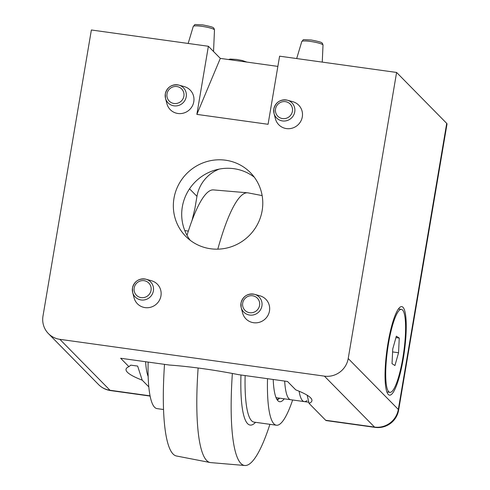 <?xml version="1.0" encoding="UTF-8"?>
<svg xmlns="http://www.w3.org/2000/svg" width="490" height="490" viewBox="0 0 490 490"><rect width="100%" height="100%" fill="white"/><g stroke="black" fill="none" stroke-linecap="round" stroke-linejoin="round"><path stroke-width="0.73" d="M403.282 358.631A44.688 8.728 -82.1 0 1 387.89 394.003A44.688 8.728 -82.1 0 1 388.013 343.11A44.688 8.728 -82.1 0 1 399.963 307.255A44.688 8.728 -82.1 0 1 403.282 358.631M242.581 312.92A13.965 13.542 -44.5 0 0 256.478 322.812A13.965 13.542 -44.5 0 0 269.476 310.979A13.965 13.542 -44.5 0 0 259.951 295.825L254.567 294.337A10.762 10.437 135.5 0 1 261.905 306.017A10.762 10.437 135.5 0 1 251.891 315.131A10.762 10.437 135.5 0 1 241.184 307.512A10.762 10.437 135.5 0 1 241 303.108A10.762 10.437 135.5 0 1 254.567 294.337C247.536 293.271 243.016 296.187 240.994 303.083L241.184 307.512L242.581 312.92M134.058 297.816A13.965 13.542 -44.5 0 0 147.956 307.708A13.965 13.542 -44.5 0 0 160.953 295.88A13.965 13.542 -44.5 0 0 151.428 280.727L146.038 279.239A10.762 10.437 135.5 0 1 153.382 290.919A10.762 10.437 135.5 0 1 143.368 300.033A10.762 10.437 135.5 0 1 132.655 292.408A10.762 10.437 135.5 0 1 132.472 288.01L132.655 292.408L134.058 297.816M165.314 93.835A10.762 10.437 135.5 0 1 178.875 85.113C171.849 84.047 167.323 86.963 165.308 93.86L165.491 98.282L166.894 103.69A13.965 13.542 -44.5 0 0 180.792 113.582A13.965 13.542 -44.5 0 0 193.783 101.755A13.965 13.542 -44.5 0 0 184.258 86.601L178.875 85.113A10.762 10.437 135.5 0 1 186.212 96.793A10.762 10.437 135.5 0 1 176.204 105.907A10.762 10.437 135.5 0 1 165.491 98.282A10.762 10.437 135.5 0 1 165.308 93.884M275.417 118.788A13.965 13.542 -44.5 0 0 289.314 128.68A13.965 13.542 -44.5 0 0 302.312 116.853A13.965 13.542 -44.5 0 0 292.787 101.7L287.397 100.211A10.762 10.437 135.5 0 1 294.741 111.892A10.762 10.437 135.5 0 1 284.727 121.006A10.762 10.437 135.5 0 1 274.014 113.38A10.762 10.437 135.5 0 1 273.83 108.982A10.762 10.437 135.5 0 1 287.397 100.211C280.372 99.145 275.846 102.061 273.83 108.958L274.014 113.38L275.417 118.788M191.994 220.58L194.849 208.869L196.962 196.349A34.913 33.859 135.5 0 1 219.22 169.093M173.975 198.346A45.386 44.02 -44.5 0 0 185.71 236.315A45.386 44.02 -44.5 0 0 231.145 246.801A45.386 44.02 -44.5 0 0 262.15 210.614A45.386 44.02 -44.5 0 0 250.415 172.645A45.386 44.02 -44.5 0 0 204.985 162.159A45.386 44.02 -44.5 0 0 173.975 198.346M254.298 177.184A45.386 44.02 -44.5 0 0 182.329 206.835A45.386 44.02 -44.5 0 0 190.187 240.265M148.795 386.867L142.198 380.16A94.264 13.726 9.6 0 1 127.388 367.476A94.264 13.726 9.6 0 1 128.919 366.667L120.644 358.257L169.491 365.05A94.264 13.726 9.6 0 1 202.878 368.651A94.264 13.726 9.6 0 1 238.661 374.672L287.501 381.471L295.776 389.881A94.264 13.726 9.6 0 1 311.254 398.578A94.264 13.726 9.6 0 1 309.055 403.374L307.169 395.197M324.405 376.136A20.948 20.317 -44.5 0 0 348.212 358.533L398.321 409.462A20.948 20.317 135.5 0 1 374.513 427.066A20.948 4.091 -82.1 0 0 375.083 427.378L326.248 420.585A20.948 4.091 -82.1 0 1 325.679 420.273L374.513 427.066L324.405 376.136L59.878 339.337L109.987 390.261L150.056 395.834M196.857 114.384L208.379 46.268L220.31 58.39L196.857 114.384L268.073 124.288L279.594 56.179L396.6 72.453L348.212 358.533M98.515 384.521A20.948 20.948 0 0 0 110.556 390.573A20.948 4.091 -82.1 0 1 109.987 390.261A20.948 20.317 -44.5 0 1 98.515 384.521L48.406 333.592A20.948 20.317 -44.5 0 1 42.985 316.068L91.373 29.988L208.379 46.268M48.406 333.592A20.948 20.317 -44.5 0 0 59.878 339.337M375.083 427.378A20.948 20.948 0 0 0 398.627 410.124A20.948 3.05 -170.4 0 0 398.321 409.462L446.709 123.382L396.6 72.453M446.709 123.382A20.948 3.05 9.6 0 1 447.015 124.044L398.627 410.124M277.867 66.401L220.31 58.39M309.055 403.374L325.679 420.273M128.919 366.667L130.75 365.148L137.641 366.067L142.198 380.16M275.913 397.329A62.843 12.274 97.9 0 0 277.107 397.825L290.674 399.711A62.843 12.274 97.9 0 1 284.659 381.073A62.843 12.274 97.9 0 0 290.674 399.711L304.235 401.598A62.843 12.274 97.9 0 1 299.108 391.216A62.843 12.274 97.9 0 0 304.235 401.598A62.843 12.274 97.9 0 0 306.942 400.6M386.855 391.914A41.895 8.183 97.9 0 0 387.161 391.988L389.875 392.368A41.895 8.183 97.9 0 0 401.629 364.487A41.895 8.183 97.9 0 0 405.034 317.606A41.895 8.183 97.9 0 0 401.42 309.374A41.895 8.183 97.9 0 0 389.666 337.249A41.895 8.183 97.9 0 0 386.261 384.129A41.895 8.183 97.9 0 0 389.875 392.368M398.554 352.745L399.258 338.063L396.355 336.189L392.741 348.99L392.031 363.672L394.94 365.546L398.554 352.745L392.6 351.918M401.42 309.374L398.707 308.994A41.895 8.183 97.9 0 0 398.388 308.982M395.957 337.604L399.258 338.063M148.158 376.473A62.843 12.274 -82.1 0 1 145.61 361.73M276.764 399.185A64.239 12.55 97.9 0 0 278.498 398.946A64.239 12.55 97.9 0 0 279.563 398.278A64.239 12.55 97.9 0 0 279.686 398.186M279.563 398.278L277.328 400.042A66.334 12.954 -82.1 0 1 277.316 400.048M262.144 195.596L248.167 192.889A136.159 26.595 97.9 0 0 247.615 192.809A136.159 26.595 97.9 0 0 221.768 235.794A136.159 26.595 97.9 0 0 217.805 249.165M247.615 192.809L213.456 189.906A134.334 26.24 97.9 0 0 187.952 232.315A134.334 26.24 97.9 0 0 187.015 235.304M273.2 379.481A66.334 12.954 97.9 0 0 279.68 401.708A66.334 12.954 97.9 0 0 284.267 398.823M267.516 378.69A90.074 17.591 97.9 0 0 276.409 425.222A90.074 17.591 97.9 0 0 292.64 399.987M148.139 362.079A90.074 17.591 97.9 0 0 157.027 408.611L163.525 409.518M164.511 364.358A134.334 26.24 97.9 0 0 176.437 455.988L210.094 462.517A136.159 26.595 97.9 0 0 210.645 462.597L244.804 465.5A134.334 26.24 97.9 0 0 269.91 424.316M198.125 368.008A136.159 26.595 97.9 0 0 210.094 462.517M232.364 373.46A134.334 26.24 97.9 0 0 244.804 465.5M202.033 26.356A10.762 1.568 -170.4 0 0 193.268 26.405C196.025 23.955 191.921 24.476 202.633 24.892C209.708 26.246 213.285 27.226 213.358 27.838C213.744 27.783 214.118 28.5 214.485 29.988A10.762 1.568 -170.4 0 0 202.033 26.356M310.556 41.454A10.762 1.568 -170.4 0 0 301.791 41.503C304.547 39.053 300.444 39.574 311.156 39.99C318.231 41.344 321.808 42.324 321.887 42.936C322.267 42.881 322.641 43.598 323.008 45.092A10.762 1.568 -170.4 0 0 310.556 41.454M292.408 111.291A8.685 8.422 -44.5 0 0 285.407 101.644A8.685 8.422 -44.5 0 0 275.539 108.939A8.685 8.422 -44.5 0 0 282.54 118.586A8.685 8.422 -44.5 0 0 292.408 111.291M183.879 96.187A8.685 8.422 -44.5 0 0 176.878 86.546A8.685 8.422 -44.5 0 0 167.01 93.841A8.685 8.422 -44.5 0 0 174.017 103.488A8.685 8.422 -44.5 0 0 183.879 96.187M259.571 305.417A8.685 8.422 -44.5 0 0 252.571 295.77A8.685 8.422 -44.5 0 0 242.703 303.071A8.685 8.422 -44.5 0 0 249.704 312.712A8.685 8.422 -44.5 0 0 259.571 305.417M132.484 287.961A10.762 10.437 135.5 0 1 146.038 279.239C139.013 278.173 134.487 281.089 132.472 287.985M151.049 290.319A8.685 8.422 -44.5 0 0 144.048 280.672A8.685 8.422 -44.5 0 0 134.18 287.967A8.685 8.422 -44.5 0 0 141.181 297.614A8.685 8.422 -44.5 0 0 151.049 290.319M189.544 188.809L196.962 196.349M255.529 422.319A93.566 18.277 -82.1 0 1 240.964 374.997M245.135 375.573A90.074 17.591 97.9 0 0 254.022 422.111L276.409 425.222M228.475 59.529L230.282 59.07L236.639 59.449L242.091 60.466L246.893 62.089M214.485 29.988L213.536 51.511M323.008 45.092L322.261 62.114M110.556 390.573L150.099 396.079M301.791 41.503L296.683 58.555M193.268 26.405L188.16 43.457M184.797 230.594L188.35 231.084M304.235 401.598L308.847 402.241"/></g></svg>
